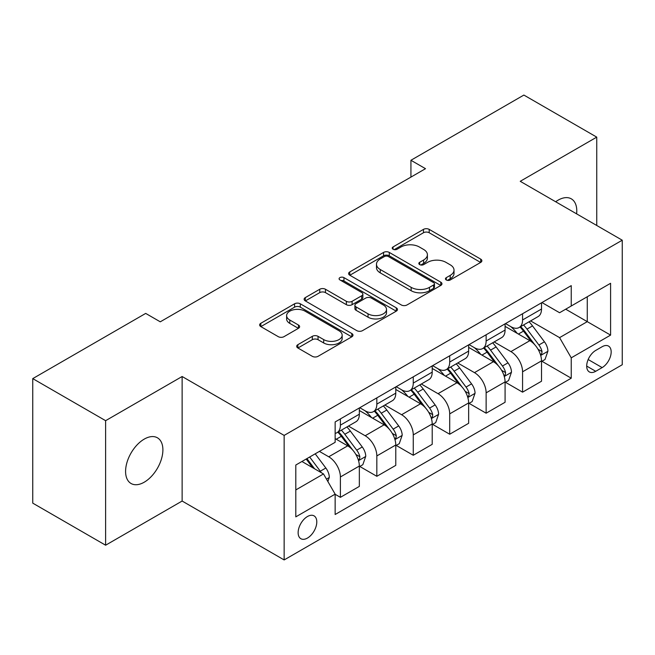 <?xml version="1.0" encoding="UTF-8"?>
<svg xmlns="http://www.w3.org/2000/svg" width="655" height="655" viewBox="0 0 655 655"><rect width="100%" height="100%" fill="white"/><g stroke="black" fill="none" stroke-linecap="round" stroke-linejoin="round"><path stroke-width="0.98" d="M446.284 279.963A2.833 1.637 0 0 0 450.288 279.963L480.688 262.418A4.045 2.333 0 0 0 481.875 260.764A4.045 2.333 0 0 0 480.688 259.11L429.189 229.381A4.045 2.333 0 0 0 423.466 229.381L393.065 246.935A2.833 1.637 0 0 0 392.239 248.089A2.833 1.637 0 0 0 393.065 249.244A2.833 1.637 0 0 0 397.077 249.244L401.007 246.976A12.944 7.475 0 0 1 419.323 246.976L423.613 249.449A12.944 7.475 0 0 1 427.404 254.738A12.944 7.475 0 0 1 423.613 260.019L419.675 262.295A2.833 1.637 0 0 0 418.848 263.449A2.833 1.637 0 0 0 419.675 264.604A2.833 1.637 0 0 0 423.679 264.604L427.617 262.336A12.944 7.475 0 0 1 445.924 262.336L450.214 264.808A12.944 7.475 0 0 1 454.013 270.097A12.944 7.475 0 0 1 450.214 275.387L446.284 277.654A2.833 1.637 0 0 0 445.457 278.809A2.833 1.637 0 0 0 446.284 279.963L446.284 277.654M144.239 482.195A26.38 15.229 120 0 0 161.474 458.942A26.38 15.229 120 0 0 157.429 437.802A26.38 15.229 120 0 0 144.239 439.112A26.38 15.229 120 0 0 127.005 462.356A26.38 15.229 120 0 0 131.049 483.496A26.38 15.229 120 0 0 144.239 482.195M576.621 213.857A26.38 15.229 120 0 0 571.316 198.85A26.38 15.229 120 0 0 558.125 200.152A26.38 15.229 120 0 0 555.669 201.765M307.465 538.058A13.19 7.614 120 0 0 316.078 526.44A13.19 7.614 120 0 0 314.056 515.87A13.19 7.614 120 0 0 307.465 516.517A13.19 7.614 120 0 0 298.844 528.143A13.19 7.614 120 0 0 300.866 538.713A13.19 7.614 120 0 0 307.465 538.058M297.869 344.677A4.045 2.333 0 0 0 296.682 346.323A4.045 2.333 0 0 0 297.869 347.977L312.32 356.32A4.045 2.333 0 0 0 318.043 356.32L351.8 336.826A4.045 2.333 0 0 0 352.988 335.18A4.045 2.333 0 0 0 351.8 333.526L300.301 303.797A4.045 2.333 0 0 0 294.578 303.797L260.821 323.283A4.045 2.333 0 0 0 259.634 324.937A4.045 2.333 0 0 0 260.821 326.591L278.269 336.662A4.045 2.333 0 0 0 283.992 336.662L298.443 328.319A4.045 2.333 0 0 0 299.63 326.673A4.045 2.333 0 0 0 298.443 325.019L289.788 320.025A10.824 6.247 0 0 1 286.62 315.604A10.824 6.247 0 0 1 293.301 309.831A10.824 6.247 0 0 1 305.091 311.182L338.995 330.759A10.824 6.247 0 0 1 342.164 335.18A10.824 6.247 0 0 1 335.483 340.952A10.824 6.247 0 0 1 323.693 339.593L318.043 336.334A4.045 2.333 0 0 0 312.32 336.334L297.869 344.677L297.869 347.977M182.131 376.51L105.619 420.682L32.75 378.615L32.75 503.138L105.619 545.214L182.131 501.042L284.147 559.935L284.147 435.411L182.131 376.51L182.131 501.042M596.746 225.484L596.746 137.132L520.234 181.304L622.25 240.205L284.147 435.411M596.746 137.132L523.877 95.065L410.931 160.27L410.931 177.096M32.75 378.615L145.697 313.409L160.27 321.818L425.504 168.687L410.931 160.27M401.294 304.952A4.045 2.333 0 0 0 407.017 304.952L440.774 285.457A4.045 2.333 0 0 0 441.961 283.803A4.045 2.333 0 0 0 440.774 282.158L389.275 252.421A4.045 2.333 0 0 0 383.56 252.421L349.795 271.915A4.045 2.333 0 0 0 348.616 273.569A4.045 2.333 0 0 0 349.795 275.215L401.294 304.952M341.058 280.577A2.833 1.637 0 0 1 343.932 280.979L343.932 277.614L396.291 307.842A4.045 2.333 0 0 1 397.47 309.496A4.045 2.333 0 0 1 396.291 311.141L362.526 330.636A4.045 2.333 0 0 1 356.803 330.636L305.312 300.907L305.312 297.599A4.045 2.333 0 0 0 304.125 299.253A4.045 2.333 0 0 0 305.312 300.907M305.312 297.599L319.755 289.256A4.045 2.333 0 0 1 325.478 289.256L346.364 301.316A4.045 2.333 0 0 0 352.087 301.316L361.666 295.782A4.045 2.333 0 0 0 362.854 294.128A4.045 2.333 0 0 0 361.666 292.482L339.929 279.922A2.833 1.637 0 0 1 339.094 278.768A2.833 1.637 0 0 1 340.846 277.261A2.833 1.637 0 0 1 343.932 277.614M602.142 346.724L595.722 350.425A12.781 7.377 120 0 0 587.379 361.691A12.781 7.377 120 0 0 589.336 371.925A12.781 7.377 120 0 0 595.722 371.295L602.142 367.594A12.781 7.377 120 0 0 610.485 356.336A12.781 7.377 120 0 0 608.528 346.094A12.781 7.377 120 0 0 602.142 346.724M284.147 559.935L622.25 364.737L622.25 240.205M541.947 302.553L559.583 312.73L571.242 306L571.242 285.637L335.147 421.943L335.147 442.305L295.806 465.025L295.806 516.861L335.147 494.14L335.147 514.502L571.242 378.197L571.242 357.835L559.583 337.636L530.599 320.909M571.242 306L610.591 283.287L610.591 335.114L571.242 357.835M105.619 420.682L105.619 545.214M565.707 309.201L587.273 321.654L587.273 296.748L610.591 283.287M559.583 337.636L587.273 321.654L610.591 335.114M295.806 489.932L323.496 473.942L301.922 461.488M335.147 494.304L340.395 497.333L340.395 476.971A16.49 9.522 -120 0 0 328.736 456.781L319.411 451.393M340.395 497.333L359.341 486.395L359.341 466.033A16.49 9.522 -120 0 0 347.682 445.842L335.147 438.604M359.783 466.458L376.83 476.3L376.83 455.937A16.49 9.522 -120 0 0 365.171 435.747L348.435 426.077M376.83 476.3L395.776 465.361L395.776 444.999A16.49 9.522 -120 0 0 384.117 424.808L359.341 410.505M396.218 445.425L413.264 455.266L413.264 434.904A16.49 9.522 -120 0 0 401.605 414.713L384.87 405.044M413.264 455.266L432.21 444.327L432.21 423.965A16.49 9.522 -120 0 0 420.551 403.775L395.776 389.471M432.652 424.391L449.698 434.232L449.698 413.87A16.49 9.522 -120 0 0 438.039 393.68L421.304 384.01M449.698 434.232L468.644 423.294L468.644 402.931A16.49 9.522 -120 0 0 456.985 382.741L432.21 368.438M469.078 403.349L486.133 413.199L486.133 392.836A16.49 9.522 -120 0 0 474.474 372.638L457.73 362.976M486.133 413.199L505.079 402.26L505.079 381.898A16.49 9.522 -120 0 0 493.42 361.699L468.644 347.396M505.513 382.315L522.567 392.165L522.567 371.803A16.49 9.522 -120 0 0 510.908 351.604L494.165 341.943M522.567 392.165L541.513 381.226L541.513 360.864A16.49 9.522 -120 0 0 529.854 340.665L505.079 326.362M505.513 323.586L510.908 326.698A16.49 9.522 -120 0 0 519.153 327.516A16.49 9.522 -120 0 0 522.567 319.967L522.567 313.745M469.078 344.62L474.474 347.731A16.49 9.522 -120 0 0 482.719 348.55A16.49 9.522 -120 0 0 486.133 341.001L486.133 334.779M432.644 365.654L438.039 368.773A16.49 9.522 -120 0 0 446.284 369.584A16.49 9.522 -120 0 0 449.698 362.035L449.698 355.812M396.218 386.696L401.605 389.807A16.49 9.522 -120 0 0 409.85 390.626A16.49 9.522 -120 0 0 413.264 383.077L413.264 376.846M359.783 407.729L365.171 410.841A16.49 9.522 -120 0 0 373.415 411.659A16.49 9.522 -120 0 0 376.83 404.11L376.83 397.88M541.947 361.282L571.242 378.197M519.153 327.516L538.099 316.578A16.49 9.522 -120 0 0 541.513 309.029L541.513 302.806M482.719 348.55L501.665 337.612A16.49 9.522 -120 0 0 505.079 330.063L505.079 323.84M446.284 369.584L465.23 358.645A16.49 9.522 -120 0 0 468.644 351.105L468.644 344.874M409.85 390.626L428.796 379.687A16.49 9.522 -120 0 0 432.21 372.138L432.21 365.908M373.415 411.659L392.361 400.721A16.49 9.522 -120 0 0 395.776 393.172L395.776 386.941M335.147 433.356A16.49 9.522 -120 0 0 336.981 432.693L355.927 421.755A16.49 9.522 -120 0 0 359.341 414.206L359.341 407.975M336.981 432.693A16.49 9.522 -120 0 0 340.395 425.144L340.395 418.913M323.496 473.942L335.147 494.14M447.414 280.365L450.214 278.752A12.944 7.475 0 0 0 454.013 273.462L454.013 270.097M427.404 254.738L427.404 258.103A12.944 7.475 0 0 1 423.613 263.384L420.805 265.005M480.631 262.45L429.189 232.746A4.045 2.333 0 0 0 423.466 232.746L394.204 249.645M440.725 285.49L389.275 255.786A4.045 2.333 0 0 0 383.56 255.786L349.852 275.247M433.626 284.966A2.833 1.637 0 0 0 434.453 283.803A2.833 1.637 0 0 0 433.626 282.649L388.423 256.555A2.833 1.637 0 0 0 384.411 256.555L380.268 258.946A12.944 7.475 0 0 0 376.478 264.235A12.944 7.475 0 0 0 380.268 269.516L411.168 287.357A12.944 7.475 0 0 0 429.475 287.357L433.626 284.966L433.626 288.331A2.833 1.637 0 0 0 434.453 287.177L434.453 283.803M376.478 264.235L376.478 267.6A12.944 7.475 0 0 0 380.268 272.881L380.268 269.516M433.626 288.331L429.475 290.722A12.944 7.475 0 0 1 411.168 290.722L380.268 272.881M305.361 300.932L319.755 292.621L319.755 289.256M362.854 294.128L362.854 297.493A4.045 2.333 0 0 1 361.666 299.147L352.087 304.681A4.045 2.333 0 0 1 346.364 304.681L325.478 292.621A4.045 2.333 0 0 0 319.755 292.621M343.932 280.979L396.234 311.174M368.036 313.827A10.824 6.247 0 0 0 379.834 315.186A10.824 6.247 0 0 0 386.515 309.414A10.824 6.247 0 0 0 383.339 304.993L371.393 298.099A4.045 2.333 0 0 0 365.678 298.099L356.091 303.625A4.045 2.333 0 0 0 354.904 305.279A4.045 2.333 0 0 0 356.091 306.933L368.036 313.827L368.036 317.192A10.824 6.247 0 0 0 379.834 318.551A10.824 6.247 0 0 0 386.515 312.779L386.515 309.414M354.904 305.279L354.904 308.644A4.045 2.333 0 0 0 356.091 310.298L356.091 306.933M368.036 317.192L356.091 310.298M342.164 335.18L342.164 338.545A10.824 6.247 0 0 1 335.483 344.317A10.824 6.247 0 0 1 323.693 342.958L318.043 339.699A4.045 2.333 0 0 0 312.32 339.699L297.927 348.01M286.62 315.604L286.62 318.969A10.824 6.247 0 0 0 289.788 323.39L289.788 320.025M298.385 328.351L289.788 323.39M351.743 336.858L300.301 307.162A4.045 2.333 0 0 0 294.578 307.162L260.87 326.616M541.513 361.535L545.009 359.513L547.924 351.105A10.922 6.304 -120 0 0 544.436 341.795L532.531 325.903A31.53 18.209 -120 0 0 529.084 321.777M517.245 333.387A31.53 18.209 -120 0 0 510.785 326.632M540.514 354.846L541.791 353.471L542.029 351.563A10.922 6.304 -120 0 0 538.901 344.997L526.988 329.097A31.53 18.209 -120 0 0 523.55 324.978M520.619 326.673A26.175 15.114 60 0 1 524.909 331.561L534.988 345.013M520.054 327.001A31.53 18.209 60 0 1 523.492 331.119L531.41 341.689M505.079 382.569L508.575 380.547L511.49 372.138A10.922 6.304 -120 0 0 508.002 362.837L496.097 346.937A31.53 18.209 -120 0 0 492.65 342.819M480.811 354.421A31.53 18.209 -120 0 0 474.351 347.666M504.08 375.88L505.357 374.504L505.594 372.605A10.922 6.304 -120 0 0 502.467 366.03L490.554 350.13A31.53 18.209 -120 0 0 487.115 346.012M484.184 347.707A26.175 15.114 60 0 1 488.474 352.595L498.553 366.047M483.619 348.034A31.53 18.209 60 0 1 487.058 352.153L494.975 362.723M468.644 403.603L472.14 401.589L475.055 393.172A10.922 6.304 -120 0 0 471.567 383.871L459.663 367.971A31.53 18.209 -120 0 0 456.224 363.852M444.377 375.454A31.53 18.209 -120 0 0 437.917 368.7M467.654 396.914L468.923 395.546L469.16 393.639A10.922 6.304 -120 0 0 466.033 387.064L454.12 371.172A31.53 18.209 -120 0 0 450.681 367.046M447.75 368.74A26.175 15.114 60 0 1 452.048 373.628L462.119 387.08M447.185 369.068A31.53 18.209 60 0 1 450.624 373.186L458.541 383.756M432.21 424.636L435.706 422.622L438.621 414.206A10.922 6.304 -120 0 0 435.133 404.905L423.228 389.005A31.53 18.209 -120 0 0 419.79 384.886M407.942 396.496A31.53 18.209 -120 0 0 401.482 389.733M431.219 417.947L432.488 416.58L432.726 414.672A10.922 6.304 -120 0 0 429.598 408.098L417.685 392.206A31.53 18.209 -120 0 0 414.247 388.079M411.315 389.774A26.175 15.114 60 0 1 415.614 394.662L425.693 408.114M410.75 390.102A31.53 18.209 60 0 1 414.189 394.22L422.107 404.79M395.776 445.678L399.272 443.656L402.186 435.239A10.922 6.304 -120 0 0 398.698 425.938L386.794 410.038A31.53 18.209 -120 0 0 383.355 405.92M371.508 417.53A31.53 18.209 -120 0 0 365.056 410.767M394.785 438.981L396.054 437.614L396.291 435.706A10.922 6.304 -120 0 0 393.164 429.14L381.251 413.24A31.53 18.209 -120 0 0 377.812 409.121M374.881 410.808A26.175 15.114 60 0 1 379.18 415.696L389.258 429.148M374.316 411.135A31.53 18.209 60 0 1 377.755 415.262L385.672 425.824M359.341 466.712L362.837 464.69L365.752 456.273A10.922 6.304 -120 0 0 362.272 446.972L350.36 431.08A31.53 18.209 -120 0 0 346.921 426.954M358.351 460.023L359.62 458.647L359.857 456.74A10.922 6.304 -120 0 0 356.729 450.173L344.825 434.273A31.53 18.209 -120 0 0 341.378 430.155M338.447 431.85A26.175 15.114 60 0 1 342.745 436.729L352.824 450.182M337.882 432.169A31.53 18.209 60 0 1 341.32 436.296L349.238 446.866M327.868 481.515L329.318 477.307A10.922 6.304 -120 0 0 325.838 468.006L315.211 453.825M321.294 472.673A10.922 6.304 -120 0 0 320.295 471.207L309.668 457.018M306.933 458.598L314.572 468.792M306.172 459.04L312.648 467.686M328.736 456.781L347.682 445.842M365.171 435.747L384.117 424.808M401.605 414.713L420.551 403.775M438.039 393.68L456.985 382.741M474.474 372.638L493.42 361.699M510.908 351.604L529.854 340.665M522.567 319.967L541.513 309.029M522.567 371.803L541.513 360.864M486.133 392.836L505.079 381.898M486.133 341.001L505.079 330.063M449.698 413.87L468.644 402.931M449.698 362.035L468.644 351.105M413.264 434.904L432.21 423.965M413.264 383.077L432.21 372.138M376.83 455.937L395.776 444.999M376.83 404.11L395.776 393.172M340.395 476.971L359.341 466.033M340.395 425.144L359.341 414.206M588.165 359.521L602.142 367.594M586.692 366.079L595.722 371.295M450.214 278.752L450.214 275.387M419.675 264.604L419.675 262.295M423.613 263.384L423.613 260.019M393.065 249.244L393.065 246.935M423.466 232.746L423.466 229.381M429.189 232.746L429.189 229.381M480.688 262.418L480.688 259.11M349.795 275.215L349.795 271.915M383.56 255.786L383.56 252.421M389.275 255.786L389.275 252.421M440.774 285.457L440.774 282.158M411.168 290.722L411.168 287.357M429.475 290.722L429.475 287.357M325.478 292.621L325.478 289.256M346.364 304.681L346.364 301.316M352.087 304.681L352.087 301.316M361.666 299.147L361.666 295.782M396.291 311.141L396.291 307.842M312.32 339.699L312.32 336.334M318.043 339.699L318.043 336.334M323.693 342.958L323.693 339.593M298.443 328.319L298.443 325.019M260.821 326.591L260.821 323.283M294.578 307.162L294.578 303.797M300.301 307.162L300.301 303.797M351.8 336.826L351.8 333.526M540.694 355.444L547.85 351.309M526.988 329.097L532.531 325.903M518.4 334.058L523.492 331.119M538.901 344.997L544.436 341.795M538.033 349.262L542.029 351.563M504.26 376.478L511.416 372.343M490.554 350.13L496.097 346.937M481.965 355.092L487.058 352.153M502.467 366.03L508.002 362.837M501.599 370.296L505.594 372.605M467.826 397.511L474.981 393.385M454.12 371.172L459.663 367.971M445.531 376.126L450.624 373.186M466.033 387.064L471.567 383.871M465.165 391.33L469.16 393.639M431.391 418.545L438.547 414.418M417.685 392.206L423.228 389.005M409.105 397.159L414.189 394.22M429.598 408.098L435.133 404.905M428.73 412.363L432.726 414.672M394.965 439.579L402.113 435.452M381.251 413.24L386.794 410.038M372.67 418.193L377.755 415.262M393.164 429.14L398.698 425.938M392.296 433.405L396.291 435.706M358.531 460.621L365.686 456.486M344.825 434.273L350.36 431.08M336.236 439.235L341.32 436.296M356.729 450.173L362.272 446.972M355.861 454.439L359.857 456.74M326.477 479.116L329.252 477.52M320.295 471.207L325.838 468.006"/></g></svg>
